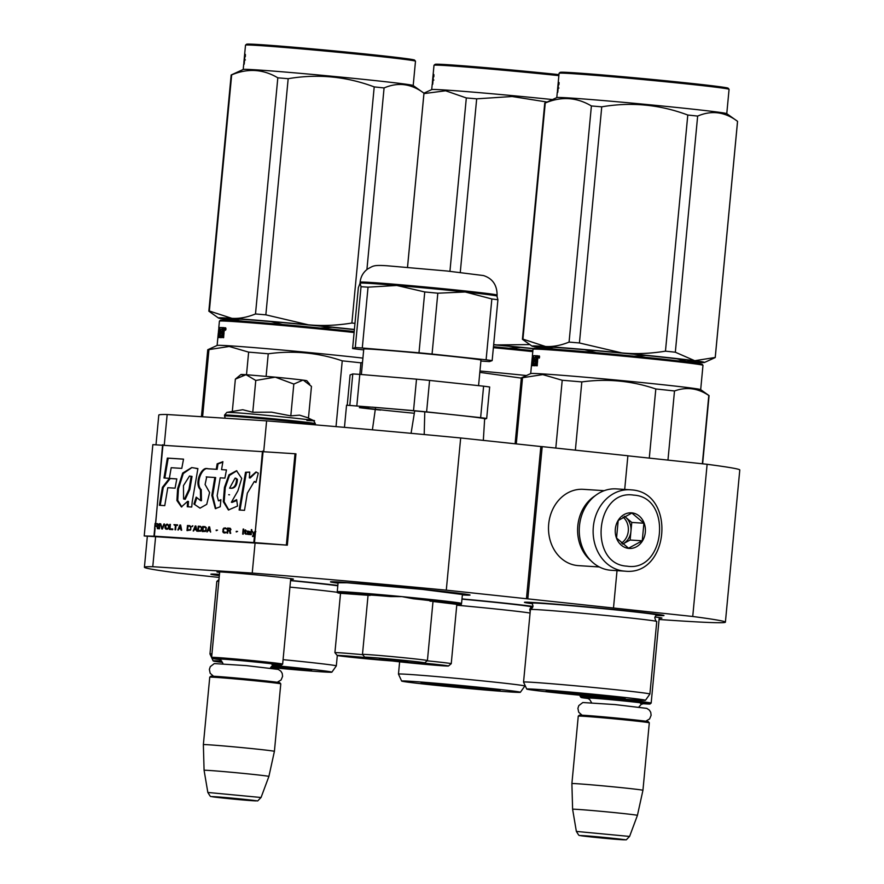 <?xml version="1.0" encoding="UTF-8"?>
<svg xmlns="http://www.w3.org/2000/svg" width="884" height="884" viewBox="0 0 884 884"><rect width="100%" height="100%" fill="white"/><g stroke="black" fill="none" stroke-linecap="round" stroke-linejoin="round"><path stroke-width="1.33" d="M527.814 598.811L542.201 446.619L540.842 446.531L526.455 598.722L692.736 616.479A291.786 5.602 5.4 0 1 725.399 622.17A291.786 5.602 5.4 0 1 659.077 619.474M531.229 609.12A291.786 5.602 5.4 0 1 529.847 608.999M526.455 598.722L446.287 590.158L460.674 437.967L540.842 446.531M219.177 577.44L177.087 572.942A291.786 5.602 5.4 0 1 144.412 567.252A291.786 5.602 5.4 0 1 152.766 566.71L252.227 573.075A291.786 5.602 5.4 0 1 446.287 590.158M219.652 572.434A38.377 0.74 5.4 0 1 216.989 571.893A38.377 0.74 5.4 0 1 237.144 573.163A38.377 0.74 5.4 0 1 275.664 576.832A38.377 0.74 5.4 0 1 293.4 579.119A38.377 0.74 5.4 0 1 290.681 579.142M654.934 616.988A38.377 0.74 5.4 0 1 661.917 618.06A38.377 0.74 5.4 0 1 659.21 618.093M530.687 607.374A70.079 1.348 -174.6 0 0 532.654 607.485M532.997 606.413A70.079 1.348 -174.6 0 0 461.989 598.91M655.762 615.386A70.079 1.348 -174.6 0 0 663.961 615.496A70.079 1.348 -174.6 0 0 613.087 609.408A70.079 1.348 -174.6 0 0 535.295 602.634A70.079 1.348 -174.6 0 0 524.455 602.302A70.079 1.348 -174.6 0 0 532.522 603.728M462.365 594.932A70.079 1.348 -174.6 0 0 470.023 595.02A70.079 1.348 -174.6 0 0 419.149 588.932A70.079 1.348 -174.6 0 0 341.357 582.158A70.079 1.348 -174.6 0 0 330.517 581.827A70.079 1.348 -174.6 0 0 338.053 583.186M219.464 574.368A70.079 1.348 -174.6 0 0 210.867 574.18A70.079 1.348 -174.6 0 0 218.945 575.594M337.843 585.429A70.079 1.348 -174.6 0 0 290.571 580.401M692.736 616.479L707.123 464.288A291.786 5.602 5.4 0 1 739.786 469.979L725.399 622.17M707.123 464.288L627.872 455.824M613.496 607.96L617.021 570.655M624.701 489.427L627.883 455.768L542.201 446.619M263.741 451.282L266.614 420.872A291.786 5.602 5.4 0 1 460.674 437.967M252.227 573.075L255.111 542.632L287.322 545.174L286.361 545.063L295.002 453.746L152.844 444.641L144.214 535.969L286.361 545.063M164.28 444.895L167.153 414.519L266.614 420.872M152.766 566.71L155.65 536.268L255.111 542.632M156.004 444.696L158.8 415.049A291.786 5.602 5.4 0 1 167.153 414.519M631.441 489.891A40.774 34.454 93.7 0 0 630.215 489.78L616.347 488.896A40.774 34.454 93.7 0 0 579.407 526.654A40.774 34.454 93.7 0 0 609.905 570.169A40.774 34.454 93.7 0 0 611.131 570.279L624.999 571.163C669.564 576.158 676.227 492.487 631.507 489.891L630.215 489.78A40.774 34.454 93.7 0 0 593.274 527.538A40.774 34.454 93.7 0 0 623.773 571.053A40.774 34.454 93.7 0 0 624.999 571.163M633.684 495.128C595.208 488.808 588.07 564.224 626.966 566.158C665.453 572.489 672.58 497.062 633.684 495.128M632.005 512.886A17.835 15.072 93.7 0 0 615.33 529.041A17.835 15.072 93.7 0 0 628.646 548.4A17.835 15.072 93.7 0 0 645.32 532.245A17.835 15.072 93.7 0 0 632.005 512.886M631.894 513.063L618.203 520.477L616.546 538.058L628.568 548.213L642.248 540.798L643.917 523.229L631.894 513.063M643.917 523.229L631.773 522.444L624.513 516.311M642.248 540.798L630.115 540.025L631.773 522.444M622.59 544.102L630.115 540.025M622.568 544.08A15.293 12.917 93.7 0 0 623.275 543.726A15.293 12.917 93.7 0 0 630.944 531.24A15.293 12.917 93.7 0 0 625.761 517.372A15.293 12.917 93.7 0 0 624.402 516.366M621.375 543.119A15.293 12.917 93.7 0 0 623.021 517.118M599.33 566.964L578.401 565.627A38.222 32.31 -86.3 0 1 577.241 565.528A38.222 32.31 -86.3 0 1 548.644 524.731A38.222 32.31 -86.3 0 1 583.274 489.327L604.214 490.675M590.954 560.743A38.222 32.31 -86.3 0 1 595.109 495.78M580.247 695.255L580.136 696.338A35.68 0.685 -174.6 0 1 585.672 696.493A35.68 0.685 5.4 0 1 625.596 699.973A35.68 0.685 5.4 0 1 651.176 703.056A35.68 0.685 5.4 0 1 651.165 703.067L659.254 617.551M580.136 696.338A35.68 0.685 -174.6 0 0 580.147 696.349L581.064 697.465A34.653 0.663 -174.6 0 0 588.247 698.537M581.064 697.465A34.653 0.663 -174.6 0 1 586.435 697.598A34.653 0.663 5.4 0 1 625.541 701.012A34.653 0.663 5.4 0 1 650.06 703.984A34.653 0.663 5.4 0 1 644.69 703.819A34.653 0.663 -174.6 0 1 642.801 703.697M578.28 716.106L579.385 715.189A34.653 0.663 -174.6 0 1 584.755 715.355A34.653 0.663 5.4 0 1 623.22 718.703A34.653 0.663 5.4 0 1 648.381 721.709L649.298 722.825A35.68 0.685 5.4 0 1 649.309 722.836L642.933 790.307A35.68 0.685 5.4 0 1 642.933 790.318A35.68 0.685 5.4 0 0 617.352 787.235A35.68 0.685 5.4 0 0 577.418 783.754A35.68 0.685 -174.6 0 0 571.893 783.6L578.269 716.117A35.68 0.685 -174.6 0 1 578.28 716.106A35.68 0.685 -174.6 0 1 583.794 716.283A35.68 0.685 5.4 0 1 623.397 719.731A35.68 0.685 5.4 0 1 649.298 722.825M576.357 831.413C580.423 837.8 577.517 834.275 584.678 836.231L621.098 839.656C628.557 838.993 623.916 841.977 629.585 836.441L576.357 831.413L572.611 809.258A32.553 0.63 -174.6 0 1 577.65 809.401A32.553 0.63 5.4 0 1 614.115 812.573A32.553 0.63 5.4 0 1 637.419 815.38A32.553 0.63 5.4 0 1 637.419 815.391L642.933 790.318M219.696 571.893L211.619 657.387A35.68 0.685 -174.6 0 1 217.144 657.541A35.68 0.685 5.4 0 1 257.078 661.033A35.68 0.685 5.4 0 1 282.659 664.105A35.68 0.685 5.4 0 1 282.648 664.116L290.737 578.611M211.619 657.387A35.68 0.685 -174.6 0 0 211.619 657.409L212.547 658.514A34.653 0.663 -174.6 0 0 219.718 659.586M212.547 658.514A34.653 0.663 -174.6 0 1 217.906 658.657A34.653 0.663 5.4 0 1 257.012 662.072A34.653 0.663 5.4 0 1 281.532 665.033A34.653 0.663 5.4 0 1 276.173 664.879A34.653 0.663 -174.6 0 1 274.283 664.746M209.751 677.166L210.867 676.249A34.653 0.663 -174.6 0 1 216.226 676.404A34.653 0.663 5.4 0 1 254.702 679.763A34.653 0.663 5.4 0 1 279.863 682.768L280.78 683.873A35.68 0.685 5.4 0 1 280.78 683.896L274.405 751.367A35.68 0.685 5.4 0 0 248.835 748.284A35.68 0.685 5.4 0 0 208.9 744.803A35.68 0.685 -174.6 0 0 203.364 744.648L209.751 677.177A35.68 0.685 -174.6 0 1 209.751 677.166A35.68 0.685 -174.6 0 1 215.276 677.332A35.68 0.685 5.4 0 1 254.879 680.779A35.68 0.685 5.4 0 1 280.78 683.873M207.839 792.462C211.895 798.86 208.989 795.335 216.16 797.291L252.581 800.716C260.04 800.053 255.399 803.026 261.056 797.501L207.839 792.462L204.082 770.318A32.553 0.63 -174.6 0 1 209.132 770.45A32.553 0.63 5.4 0 1 245.597 773.633A32.553 0.63 5.4 0 1 268.891 776.439L274.405 751.367M306.881 420.419C339.147 422.585 261.321 414.276 233.575 412.596L226.879 412.364L224.536 415.071L225.133 418.22M307.256 417.568L299.543 415.148L290.814 415.878L271.576 412.165L252.769 412.253L242.735 409.734L226.879 412.364M252.769 412.253L255.774 380.452L275.289 377.159A33.128 0.641 5.4 0 1 302.936 380.109L293.819 384.065L275.289 377.159L246.05 374.694C239.719 374.297 239.266 374.473 244.669 375.203M302.936 380.109L303.311 380.153A33.128 0.641 -174.6 0 1 306.87 380.772L309.665 384.142M255.774 380.452L246.05 374.694L235.365 379.137L236.724 378.009M232.359 410.938L235.365 379.137M308.461 418.132L311.466 386.385L303.311 380.153M290.814 415.878L293.819 384.065M428.033 683.144L481.957 688.006C500.753 690.061 504.764 690.791 494.001 690.183C469.039 688.669 398.982 681.188 428.033 683.144L421.955 682.956M493.471 346.694L532.875 350.617M493.382 347.688A85.372 1.635 5.4 0 1 532.776 351.611M479.957 371.004A85.372 1.635 5.4 0 1 526.433 375.534M479.824 372.363L521.317 378.109M520.378 692.283A59.626 1.149 5.4 0 1 511.14 692.017A59.626 1.149 -174.6 0 1 444.718 686.227A59.626 1.149 -174.6 0 1 401.656 681.067A59.626 1.149 -174.6 0 1 410.894 681.31A59.626 1.149 5.4 0 1 477.946 687.155A59.626 1.149 5.4 0 1 520.378 692.283L524.809 686.05A63.46 1.216 5.4 0 1 524.809 686.05A63.46 1.216 5.4 0 0 479.327 680.558A63.46 1.216 5.4 0 0 408.309 674.37A63.46 1.216 -174.6 0 0 398.474 674.094A63.46 1.216 -174.6 0 0 398.474 674.105L399.623 661.829M500.079 690.338L494.001 690.183M456.763 605.209A63.46 1.216 5.4 0 1 530.08 613.065M533.77 348.605A86.643 1.669 -174.6 0 0 496.819 344.926L529.847 344.583M558.964 74.632A84.356 1.624 -174.6 0 0 435.138 64.333L434.022 65.25A85.372 1.635 -174.6 0 0 434 65.272L433.138 74.411A85.372 1.635 -174.6 0 0 433.149 74.433A85.372 1.635 -174.6 0 1 433.149 74.389L432.972 76.267A85.372 1.635 -174.6 0 0 432.961 76.289L432.784 78.168A85.372 1.635 -174.6 0 0 432.784 78.168L432.608 80.035A85.372 1.635 -174.6 0 0 432.608 80.046L432.375 82.521A85.372 1.635 -174.6 0 0 432.42 82.588L432.486 82.599M508.919 348.186L520.654 347.434M493.67 344.594L496.819 344.926A86.643 1.669 -174.6 0 0 493.67 344.627M493.659 344.782A78.234 1.503 5.4 0 1 533.571 348.771M449.934 271.311L466.321 97.947L445.624 90.776L423.944 93.605M460.266 272.405L476.675 98.831A96.842 1.856 -174.6 0 0 466.321 97.947M476.675 98.831L512.134 96.511L547.086 102.047M552.522 99.56A85.372 1.635 -174.6 0 0 431.757 89.582L423.922 93.163M558.865 75.626A85.372 1.635 -174.6 0 0 434.022 65.25M433.591 74.4L433.193 74.355A85.372 1.635 -174.6 0 1 433.558 74.289L432.707 84.278A85.372 1.635 -174.6 0 0 432.508 84.3L432.729 79.969L432.276 84.345A85.372 1.635 -174.6 0 0 432.199 84.4L431.701 89.604M433.193 74.355L432.508 82.3M433.248 76.179A85.372 1.635 -174.6 0 0 433.083 76.212L432.906 78.09A85.372 1.635 -174.6 0 1 433.105 78.057L433.469 76.201M433.69 75.538L433.746 76.797L433.79 75.549M433.823 76.411L433.878 74.632L433.878 76.411M431.315 683.365A36.564 0.707 -174.6 0 0 490.819 688.99M553.108 691.144L607.032 696.006C625.839 698.062 629.85 698.791 619.087 698.183C594.114 696.68 524.057 689.2 553.108 691.144L547.041 690.956M702.968 365.302A85.372 1.635 5.4 0 0 663.541 360.208A85.372 1.635 5.4 0 0 546.235 349.633A85.372 1.635 5.4 0 0 533.019 349.235A85.372 1.635 5.4 0 1 533.019 349.235L534.124 348.318L547.185 348.705C570.257 350.141 625.817 355.158 663.088 359.158L691.321 362.407L702.051 364.186L702.968 365.302A85.372 1.635 5.4 0 1 702.979 365.335L700.681 389.656M667.961 460.1L674.503 390.971C686.481 386.662 697.918 388.164 708.802 395.479A94.29 1.812 5.4 0 1 709.034 395.579A94.29 1.812 5.4 0 1 709.079 395.645L702.636 463.802M649.287 458.111L655.817 388.971A94.29 1.812 5.4 0 1 674.503 390.971M516.278 443.901L522.532 377.722A94.29 1.812 -174.6 0 0 521.394 377.844L530.754 373.567A85.372 1.635 -174.6 0 1 543.925 373.987A85.372 1.635 5.4 0 1 638.115 382.175A85.372 1.635 5.4 0 1 700.636 389.623L709.034 395.579M533.87 365.7L533.859 365.092M535.03 359.534L534.179 359.445A85.372 1.635 5.4 0 1 535.03 359.468L534.853 361.346A85.372 1.635 5.4 0 0 534.002 361.324L533.837 363.81A85.372 1.635 5.4 0 1 535.229 363.843L536.091 355.733A85.372 1.635 5.4 0 1 537.87 355.799L537.218 365.81A85.372 1.635 5.4 0 0 536.522 365.777L536.654 361.401L537.616 361.501L536.665 361.401L537.549 362.263M534.312 365.788L533.229 364.904L533.317 365.689A85.372 1.635 5.4 0 1 535.372 365.733L536.024 361.379L536.654 361.401M534.223 365.004L534.334 363.865M534.577 361.335L534.743 359.512M533.229 364.904L534.378 357.611M532.82 359.534L532.566 357.622A85.372 1.635 5.4 0 1 533.251 357.578L532.477 365.7L533.925 357.567M533.803 365.689L533.87 364.97M532.389 359.501A85.372 1.635 5.4 0 1 532.787 359.468L532.19 365.711A85.372 1.635 5.4 0 0 531.505 365.799L531.947 361.446M531.505 365.799L531.549 365.015L532.356 365.092M530.698 373.589L531.848 361.49A85.372 1.635 5.4 0 1 531.892 361.446M531.859 361.457L532.035 359.611M532.455 355.943A85.372 1.635 5.4 0 1 532.378 355.854A85.372 1.635 5.4 0 1 532.455 355.799L531.737 363.899L532.466 363.965M531.737 363.899A85.372 1.635 5.4 0 1 532.19 363.843L532.709 361.379M534.179 359.445L534.422 357.578A85.372 1.635 5.4 0 1 535.461 357.6L535.638 355.722A85.372 1.635 5.4 0 0 532.621 355.755L532.091 361.39A85.372 1.635 5.4 0 1 532.422 361.357L533.428 361.457M533.417 357.6L533.638 355.854A84.356 1.624 5.4 0 1 535.638 355.799M533.837 363.81L534.82 363.91A84.356 1.624 5.4 0 1 535.792 363.932M535.229 363.843L535.792 363.899M536.091 355.733L537.063 355.832A84.356 1.624 5.4 0 1 537.969 355.854M536.533 361.401L536.71 359.556M536.886 357.644L537.063 355.832M532.234 357.688L532.024 359.611A85.372 1.635 5.4 0 1 532.069 359.567L532.301 357.7M537.185 357.655L537.107 359.534A85.372 1.635 5.4 0 0 536.212 359.501L536.389 357.622A85.372 1.635 5.4 0 1 537.185 357.655L537.98 357.733A84.356 1.624 5.4 0 0 537.35 357.722L537.24 357.711M536.212 359.501L537.174 359.6A84.356 1.624 5.4 0 1 537.792 359.622L537.107 359.534M537.262 357.965L537.947 358.031M538.544 357.103L539.196 355.854L539.605 357.158L538.842 357.136M521.394 377.844A94.29 1.812 -174.6 0 0 521.328 377.899L515.107 443.779M522.532 377.722L542.787 374.606L562.213 380.264A94.29 1.812 5.4 0 1 581.827 381.921C607.043 378.451 631.706 380.805 655.817 388.971M702.349 463.78L708.802 395.479M575.374 450.155L581.827 381.921M555.804 448.066L562.213 380.264M649.895 694.039L656.757 621.496A63.46 1.216 5.4 0 0 656.713 621.441A63.46 1.216 5.4 0 0 610.059 615.894A63.46 1.216 5.4 0 0 540.246 609.827A63.46 1.216 -174.6 0 0 530.466 609.507A63.46 1.216 -174.6 0 0 530.411 609.551L523.549 682.094A63.46 1.216 -174.6 0 0 523.549 682.116A63.46 1.216 -174.6 0 1 533.384 682.371A63.46 1.216 5.4 0 1 604.402 688.57A63.46 1.216 5.4 0 1 649.895 694.039A63.46 1.216 5.4 0 1 649.895 694.051L645.464 700.294A59.626 1.149 5.4 0 1 636.226 700.018A59.626 1.149 -174.6 0 1 569.804 694.227A59.626 1.149 -174.6 0 1 526.742 689.067L523.549 682.116M645.464 700.294A59.626 1.149 5.4 0 0 603.032 695.167A59.626 1.149 5.4 0 0 535.98 689.31A59.626 1.149 -174.6 0 0 526.742 689.067M625.165 698.338L619.087 698.183M539.351 358.064L538.765 357.998L539.538 356.274M538.765 357.998L539.328 356.241M665.464 351.169A96.842 1.856 -174.6 0 1 670.492 351.699A96.842 1.856 -174.6 0 1 675.332 352.219L694.725 360.705A86.643 1.669 5.4 0 1 704.482 362.462L715.178 357.567A96.842 1.856 5.4 0 0 715.244 357.512A96.842 1.856 5.4 0 0 715.222 357.467L694.725 360.705A86.643 1.669 -174.6 0 0 664.503 357.213A86.643 1.669 -174.6 0 0 621.894 352.926C635.684 354.219 650.215 353.633 665.464 351.169L687.785 115.03C659.84 104.555 631.165 101.826 601.75 106.831A96.842 1.856 -174.6 0 0 591.396 105.958L569.075 342.097A96.842 1.856 -174.6 0 1 579.429 342.97L601.75 106.831M559.108 73.25A85.372 1.635 -174.6 0 1 603.916 76.068A85.372 1.635 -174.6 0 1 689.619 84.223A85.372 1.635 5.4 0 1 729.057 89.317L728.14 88.201A84.356 1.624 5.4 0 0 689.177 83.173A84.356 1.624 -174.6 0 0 604.501 75.118A84.356 1.624 -174.6 0 0 560.213 72.333L559.108 73.25A85.372 1.635 -174.6 0 0 559.086 73.284L558.224 82.411A85.372 1.635 -174.6 0 0 558.235 82.433A85.372 1.635 -174.6 0 1 558.235 82.389L558.058 84.267A85.372 1.635 -174.6 0 0 558.047 84.289L557.87 86.168A85.372 1.635 -174.6 0 1 557.87 86.157L557.693 88.035A85.372 1.635 -174.6 0 0 557.693 88.046L557.461 90.533A85.372 1.635 -174.6 0 0 557.506 90.588L557.561 90.599M686.094 361.401L677.122 358.827M704.482 362.462A86.643 1.669 5.4 0 1 691.111 362.031A86.643 1.669 5.4 0 1 684.89 361.611M634.005 356.186L645.74 355.434M715.222 357.467L737.543 121.329A96.842 1.856 5.4 0 1 737.565 121.373L715.244 357.512M675.332 352.219L697.653 116.08C711.686 110.091 724.979 111.848 737.543 121.329L726.725 113.638A85.372 1.635 5.4 0 0 687.321 108.577A85.372 1.635 -174.6 0 0 602.148 100.467A85.372 1.635 -174.6 0 0 556.832 97.583L544.809 103.085A96.842 1.856 -174.6 0 0 544.743 103.141L522.422 339.279A96.842 1.856 -174.6 0 0 522.444 339.323L523.803 340.296M596.081 352.628L584.655 349.71M546.666 348.075L553.517 347.29M579.429 342.97L621.894 352.926A86.643 1.669 -174.6 0 0 545.45 346.473A86.643 1.669 -174.6 0 0 532.058 346.152A86.643 1.669 -174.6 0 0 541.826 347.799A86.643 1.669 -174.6 0 0 551.472 348.992M522.422 339.279A96.842 1.856 -174.6 0 1 522.93 339.136L545.45 346.473C552.843 346.937 560.721 345.467 569.075 342.097M556.997 349.39A78.234 1.503 5.4 0 1 560.522 347.788A78.234 1.503 5.4 0 1 660.016 356.926A78.234 1.503 5.4 0 1 679.376 360.959M522.93 339.136L545.251 102.997C561.362 96.245 576.744 97.24 591.396 105.958M687.785 115.03A96.842 1.856 -174.6 0 1 692.813 115.561A96.842 1.856 5.4 0 1 697.653 116.08M729.057 89.317A85.372 1.635 5.4 0 1 729.068 89.35L726.77 113.671M558.677 82.4L558.279 82.367A85.372 1.635 -174.6 0 1 558.644 82.289L557.782 92.279A85.372 1.635 -174.6 0 0 557.594 92.301L557.815 87.969L557.362 92.345A85.372 1.635 -174.6 0 0 557.274 92.411L556.787 97.605M558.279 82.367L557.594 90.301M558.334 84.179A85.372 1.635 -174.6 0 0 558.169 84.212L557.992 86.091A85.372 1.635 -174.6 0 1 558.18 86.057L558.544 84.201M558.765 83.538L558.821 84.798L558.876 83.549M558.953 84.411L559.097 82.632L558.898 84.411M556.401 691.365A36.564 0.707 -174.6 0 0 615.894 696.99M272.228 665.751L293.455 667.873C312.251 669.928 316.273 670.658 305.51 670.061L270.88 667.133M218.878 327.809A85.372 1.635 5.4 0 1 218.79 327.721L219.42 321.135A85.372 1.635 5.4 0 1 219.442 321.102L220.547 320.185L233.608 320.583C256.68 322.008 312.24 327.025 349.512 331.025L354.197 331.533M219.442 321.102A85.372 1.635 5.4 0 1 232.658 321.5A85.372 1.635 5.4 0 1 349.953 332.075A85.372 1.635 5.4 0 1 354.108 332.528M359.821 374.396L360.915 362.838L362.517 362.307M336.019 426.629L342.241 360.838A94.29 1.812 5.4 0 1 360.915 362.838M202.602 416.784L208.956 349.6A94.29 1.812 -174.6 0 0 207.806 349.71L217.166 345.434A85.372 1.635 -174.6 0 1 230.348 345.854A85.372 1.635 5.4 0 1 362.915 358.108M220.293 337.566L220.282 336.959M221.453 331.401L220.591 331.323A85.372 1.635 5.4 0 1 221.453 331.334L221.276 333.213A85.372 1.635 5.4 0 0 220.414 333.191L220.249 335.688A85.372 1.635 5.4 0 1 221.652 335.71L222.503 327.599A85.372 1.635 5.4 0 1 224.282 327.666L223.641 337.677A85.372 1.635 5.4 0 0 222.945 337.644L223.077 333.268L224.039 333.367L223.088 333.268L223.972 334.141M220.735 337.655L219.652 336.771L219.74 337.555A85.372 1.635 5.4 0 1 221.785 337.6L222.448 333.246L223.077 333.268M220.646 336.87L220.757 335.732M220.989 333.202L221.166 331.378M219.652 336.771L220.801 329.489M219.243 331.412L218.989 329.489A85.372 1.635 5.4 0 1 219.674 329.445L218.9 337.566L220.348 329.445M220.227 337.566L220.293 336.837M218.812 331.367A85.372 1.635 5.4 0 1 219.199 331.334L218.613 337.577A85.372 1.635 5.4 0 0 217.928 337.666L218.37 333.312M217.928 337.666L217.972 336.892L218.779 336.97M217.121 345.456L218.26 333.356A85.372 1.635 5.4 0 1 218.304 333.312L218.724 329.566M218.79 327.721A85.372 1.635 5.4 0 1 218.867 327.666L218.16 335.765L218.889 335.843M218.16 335.765A85.372 1.635 5.4 0 1 218.613 335.71L219.133 333.246M220.591 331.323L220.845 329.445A85.372 1.635 5.4 0 1 221.884 329.467L222.061 327.588A85.372 1.635 5.4 0 0 219.044 327.621L218.514 333.257A85.372 1.635 5.4 0 1 218.845 333.224L219.851 333.323M219.84 329.467L220.05 327.721A84.356 1.624 5.4 0 1 222.05 327.666M220.249 335.688L221.243 335.776A84.356 1.624 5.4 0 1 222.204 335.798M221.652 335.71L222.215 335.765M222.503 327.599L223.475 327.699A84.356 1.624 5.4 0 1 224.392 327.732M222.956 333.268L223.122 331.423M223.309 329.511L223.475 327.699M218.547 331.489L218.436 331.478A85.372 1.635 5.4 0 1 218.481 331.434L218.657 329.566M223.597 329.522L223.53 331.401A85.372 1.635 5.4 0 0 222.624 331.367L222.801 329.489A85.372 1.635 5.4 0 1 223.597 329.522L224.403 329.599A84.356 1.624 5.4 0 0 223.774 329.588L223.652 329.577M222.624 331.367L223.597 331.467A84.356 1.624 5.4 0 1 224.216 331.489L223.53 331.401M223.685 329.831L224.37 329.898M225.298 330.251L225.354 328.086L225.177 329.865L225.763 329.931M224.956 328.97L225.608 327.732L226.028 329.025L225.265 329.003M207.806 349.71A94.29 1.812 -174.6 0 0 207.751 349.766L201.43 416.707M208.956 349.6L229.21 346.473L248.636 352.13A94.29 1.812 5.4 0 1 268.25 353.788C293.455 350.329 318.118 352.672 342.241 360.838M266.117 376.308L268.25 353.788M246.503 374.717L248.636 352.13M218.812 581.307A63.46 1.216 -174.6 0 0 216.878 581.374A63.46 1.216 -174.6 0 0 216.823 581.418L209.972 653.961A63.46 1.216 -174.6 0 0 209.972 653.983L213.155 660.934A59.626 1.149 -174.6 0 0 222.547 662.436M211.95 653.851A63.46 1.216 -174.6 0 0 209.972 653.961M221.718 661.133A59.626 1.149 -174.6 0 0 213.155 660.934M270.637 667.508A59.626 1.149 -174.6 0 0 322.638 671.884A59.626 1.149 5.4 0 0 331.876 672.16L336.307 665.917A63.46 1.216 5.4 0 1 336.307 665.917A63.46 1.216 5.4 0 0 283.079 659.663M311.588 670.216L305.51 670.061M272.736 665.409A59.626 1.149 5.4 0 1 331.876 672.16M289.93 587.12A63.46 1.216 5.4 0 1 337.368 592.302M354.396 329.456A86.643 1.669 -174.6 0 0 350.926 329.08A86.643 1.669 -174.6 0 0 308.317 324.793C322.108 326.097 336.627 325.511 351.887 323.036L374.208 86.897C346.263 76.433 317.588 73.692 288.173 78.698A96.842 1.856 -174.6 0 0 277.819 77.825L255.498 313.964A96.842 1.856 -174.6 0 1 265.852 314.837L288.173 78.698M354.97 323.356A96.842 1.856 -174.6 0 0 351.887 323.036M415.48 61.184L414.563 60.079A84.356 1.624 5.4 0 0 375.601 55.051A84.356 1.624 -174.6 0 0 290.913 46.985A84.356 1.624 -174.6 0 0 246.636 44.2L245.52 45.117A85.372 1.635 -174.6 0 0 245.509 45.15A85.372 1.635 -174.6 0 1 290.339 47.935A85.372 1.635 -174.6 0 1 376.043 56.101A85.372 1.635 5.4 0 1 415.48 61.184A85.372 1.635 5.4 0 1 415.491 61.217L413.193 85.538M320.428 328.052L332.152 327.301M407.502 267.333L423.966 93.196A96.842 1.856 5.4 0 1 423.977 93.24L407.524 267.333M366.915 269.543L384.076 87.947C398.098 81.958 411.403 83.715 423.966 93.196L413.148 85.505A85.372 1.635 5.4 0 0 373.744 80.444A85.372 1.635 -174.6 0 0 288.571 72.333A85.372 1.635 -174.6 0 0 243.255 69.449L231.221 74.952A96.842 1.856 -174.6 0 0 231.166 75.007L208.845 311.146A96.842 1.856 -174.6 0 0 208.856 311.19A96.842 1.856 -174.6 0 1 209.353 311.013L231.674 74.875C247.785 68.123 263.167 69.107 277.819 77.825M282.504 324.505L271.068 321.588M233.078 319.942L239.94 319.168M265.852 314.837L308.317 324.793A86.643 1.669 -174.6 0 0 231.873 318.339A86.643 1.669 -174.6 0 0 218.481 318.03A86.643 1.669 -174.6 0 0 228.249 319.677A86.643 1.669 -174.6 0 0 237.895 320.87M209.353 311.013L231.873 318.339C239.266 318.804 247.144 317.345 255.498 313.964M243.42 321.257A78.234 1.503 5.4 0 1 246.945 319.654A78.234 1.503 5.4 0 1 346.44 328.793A78.234 1.503 5.4 0 1 354.373 329.655M210.226 312.163L208.856 311.19M374.208 86.897A96.842 1.856 -174.6 0 1 379.236 87.428A96.842 1.856 5.4 0 1 384.076 87.947M245.1 54.267L244.691 54.233A85.372 1.635 -174.6 0 1 245.067 54.156L244.205 64.145A85.372 1.635 -174.6 0 0 244.017 64.167L244.227 59.836L243.785 64.212A85.372 1.635 -174.6 0 0 243.697 64.278L243.21 69.471M244.293 58.046A85.372 1.635 -174.6 0 1 244.293 58.035L244.47 56.156A85.372 1.635 -174.6 0 0 244.47 56.156L244.658 54.255A85.372 1.635 -174.6 0 0 244.647 54.278A85.372 1.635 -174.6 0 0 244.647 54.3M243.995 62.355L243.918 62.355A85.372 1.635 -174.6 0 0 243.873 62.399L244.117 59.913A85.372 1.635 -174.6 0 0 244.117 59.913L244.293 58.035M244.691 54.233L244.028 62.046M244.967 56.123L244.769 56.101A85.372 1.635 -174.6 0 0 244.592 56.09L244.415 57.957A85.372 1.635 -174.6 0 1 244.603 57.924L244.967 56.068M245.188 55.405L245.244 56.664L245.288 55.416M245.321 56.289L245.376 54.499L245.376 56.278M271.631 666.26A36.564 0.707 -174.6 0 0 302.317 668.856M380.606 410.088A68.046 1.304 5.4 0 1 359.368 407.668M448.453 666.006A30.067 0.575 -174.6 0 0 420.209 662.746A30.067 0.575 -174.6 0 0 424.629 662.878A30.067 0.575 -174.6 0 0 403.358 660.293A30.067 0.575 -174.6 0 0 369.424 657.331A30.067 0.575 -174.6 0 0 364.772 657.21A30.067 0.575 -174.6 0 0 367.976 657.773A30.067 0.575 -174.6 0 0 337.213 655.453A30.067 0.575 -174.6 0 0 358.838 658.039A30.067 0.575 -174.6 0 0 392.187 660.956A30.067 0.575 -174.6 0 0 443.79 665.862A30.067 0.575 -174.6 0 0 448.453 666.006L451.227 663.707A32.62 0.63 -174.6 0 0 451.238 663.696A32.62 0.63 -174.6 0 0 427.127 660.812M451.238 663.696L456.84 604.347L433.005 601.485M424.629 662.878L427.414 660.58A32.62 0.63 -174.6 0 0 427.414 660.569A32.62 0.63 -174.6 0 0 404.032 657.751A32.62 0.63 -174.6 0 0 367.523 654.569A32.62 0.63 -174.6 0 0 362.473 654.425A32.62 0.63 -174.6 0 0 362.473 654.436L368.076 595.065M368.053 595.286L340.528 593.308L334.914 652.668A32.62 0.63 -174.6 0 0 334.925 652.679A32.62 0.63 -174.6 0 1 362.661 654.668M456.177 604.402C466.664 604.612 452.376 602.733 413.325 598.766L401.999 596.623A62.432 1.193 -174.6 0 0 347.522 592.015A62.432 1.193 -174.6 0 0 346.926 591.982A62.432 1.193 -174.6 0 0 337.246 591.705L338.108 582.578A62.432 1.193 -174.6 0 1 347.788 582.843A62.432 1.193 5.4 0 1 417.668 588.943A62.432 1.193 5.4 0 1 462.42 594.324L461.558 603.463A62.432 1.193 -174.6 0 0 401.999 596.623L390.33 596.578C371.855 594.987 365.092 594.623 370.02 595.473M430.044 601.186C436.608 601.44 431.038 600.634 413.325 598.766M432.011 664.602L403.944 661.796L432.011 664.602M407.59 661.398L379.512 658.58L407.59 661.398M379.324 659.586L351.257 656.779L379.324 659.586M462.409 594.512L422.519 589.418L347.147 582.777L338.097 582.766L336.495 581.871M372.407 429.823L375.567 407.469A68.046 1.304 5.4 0 1 414.707 410.894L411.071 433.326M344.462 427.359L346.55 405.203L375.567 407.469M424.198 434.541L424.773 411.845A68.046 1.304 5.4 0 1 484.653 418.817L483.327 440.387M424.773 411.845L414.707 410.894M497.162 296.195L496.985 296.063A68.808 1.326 -174.6 0 0 465.227 291.985A68.808 1.326 -174.6 0 0 396.783 285.466A68.808 1.326 -174.6 0 0 370.683 283.466A68.808 1.326 5.4 0 0 360.075 283.112L358.34 287.709L352.594 348.55A75.947 1.459 5.4 0 0 358.65 349.346L363.689 349.876M496.952 296.162L497.913 299.764A75.947 1.459 -174.6 0 0 491.847 298.969L465.227 291.985L437.823 293.201A75.947 1.459 -174.6 0 0 424.751 291.952L396.783 285.466L368.042 287.167A75.947 1.459 -174.6 0 0 364.296 286.924A75.947 1.459 -174.6 0 0 361.026 286.725L355.28 347.556L352.594 348.55M368.042 287.167L362.285 348.009A75.947 1.459 -174.6 0 0 358.539 347.755A75.947 1.459 -174.6 0 0 355.28 347.556M349.821 405.281L352.782 373.943A75.947 1.459 5.4 0 1 356.053 374.142A75.947 1.459 5.4 0 1 359.799 374.385L356.827 405.789M352.782 373.943L350.097 374.927L347.235 405.159M372.186 407.137L413.535 410.629L416.508 379.17L359.799 374.385M416.508 379.17A75.947 1.459 -174.6 0 1 429.58 380.418L426.607 411.878A75.947 1.459 -174.6 0 0 413.535 410.629M426.607 411.878L480.631 417.646L483.603 386.186L429.58 380.418M483.603 386.186A75.947 1.459 -174.6 0 1 489.67 386.982L486.686 418.441A75.947 1.459 -174.6 0 0 480.631 417.646M484.62 419.204L486.686 418.441M368.926 407.281A57.084 1.094 -174.6 0 0 414.309 413.259M361.357 374.518L363.766 349.036A58.863 1.127 5.4 0 1 372.893 349.291A58.863 1.127 -174.6 0 1 438.773 355.036A58.863 1.127 -174.6 0 1 480.984 360.119L478.564 385.656M497.913 299.764L492.156 360.606L489.471 361.589A75.947 1.459 -174.6 0 1 482.465 361.147L480.896 361.015M492.156 360.606A75.947 1.459 -174.6 0 0 486.101 359.81L491.847 298.969M437.823 293.201L432.066 354.042L486.101 359.81M360.042 283.134A68.808 1.326 5.4 0 1 360.053 283.123A68.808 1.326 5.4 0 1 360.075 283.112L361.026 286.725M432.066 354.042A75.947 1.459 -174.6 0 0 418.994 352.793L362.285 348.009M424.751 291.952L418.994 352.793M156.91 526.356L157.451 528.676L158.114 528.72L157.496 526.179L158.347 525.262L158.081 524.046L155.076 523.427L154.59 528.499L155.286 526.256L157.33 526.411L157.871 528.698M157.341 523.582L155.518 523.991L158.015 524.278L157.584 525.77L155.352 525.604L155.507 523.991M157.308 524.101L158.015 524.278M157.584 524.234L158.181 524.51M157.153 525.726L155.352 525.604L155.308 526.256M247.343 493.15L254.294 481.471L255.94 482.487L258.272 473.139L255.962 471.979L249.343 477.901L249.719 472.089L245.52 472.255L239.122 510.002L244.503 510.344L247.343 493.15M237.542 506.024L236.658 499.67L231.365 502.267L237.884 490.874L241.719 478.421L236.536 470.73L228.956 474.83L224.448 487.416L223.309 501.67L228.415 509.991L237.542 506.024M206.701 476.973L214.801 477.493L211.84 495.449L215.353 508.632L220.227 506.742L220.901 499.692L218.436 500.808L217.144 495.758L220.204 477.824L224.901 478.133L226.448 469.945L221.553 469.636L222.89 461.691L217.166 463.824L216.248 469.293L207.475 468.73C201.508 466.155 193.983 483.592 200.392 489.603L200.613 500.642L196.204 497.151L193.905 504.002L200.016 508.145L206.745 504.344L209.607 492.51L205.099 484.52L206.701 476.973M192.226 501.637L197.905 468.597L191.729 467.57L182.679 473.062L177.618 488.686L176.91 500.532L181.397 506.93L187.607 501.338L187.264 506.742L191.718 507.029L192.226 501.637M176.811 478.907L169.352 478.432L162.402 487.36L159.385 505.294L164.755 505.637L167.794 487.703L175.076 488.167L176.811 478.907M167.341 458.089L163.982 477.99L169.363 478.332L171.187 467.713L181.784 468.387L183.529 459.127L167.341 458.089L168.192 458.188L164.844 478.045M159.352 523.693L158.877 528.765L159.452 528.809L159.927 523.726L159.352 523.693L159.308 528.798M160.689 523.781L161.728 528.952L162.49 528.997L164.49 524.024L162.17 528.323L160.689 523.781L162.148 528.975M167.529 524.212L165.231 525.262L164.977 527.958L165.827 529.107L167.529 529.218L168.579 528.19L168.844 525.494L167.529 524.212M170.38 524.4L169.805 524.367L169.33 529.439L172.745 529.66L172.811 529.008L169.96 528.82L170.38 524.4M181.109 530.19L181.673 530.223L180.634 525.052L179.872 525.008L177.872 529.98L178.955 528.754L180.844 528.875L181.109 530.19M190.579 530.035L190.922 526.477L187.474 525.494L186.999 530.566L190.579 530.035M191.961 526.544L192.889 525.836L191.961 526.544M195.176 525.98L193.176 530.964L194.248 529.726L196.149 529.847L196.977 531.207L195.928 526.035L195.176 525.98L193.607 530.986M200.9 531.129L201.651 527.162L198.215 526.179L197.729 531.251L200.9 531.129M205.464 531.417L206.215 527.45L202.767 526.466L202.292 531.549L205.464 531.417M216.149 530.588L217.53 530.135L216.149 530.588M243.144 529.052L242.669 534.124L243.244 534.168L243.719 529.096L243.144 529.052L243.1 534.157M249.045 534.422L250.084 534.599L250.073 531.671L247.829 531.096L247.288 531.814L249.034 531.494L249.631 532.29L247.608 532.488L247.188 533.87L249.045 534.422M177.54 525.405L173.982 524.632L175.452 525.262L175.032 529.803L175.596 529.836L176.026 525.306L177.54 525.405M210.657 532.08L209.618 526.908L208.856 526.864L206.856 531.837L207.928 530.599L209.828 530.72L210.657 532.08M244.846 533.395L246.095 534.345L245.52 531.273L246.603 530.908L245.564 530.842L245.642 529.969L244.282 531.196L245.045 531.24L244.846 533.395L246.095 534.279M226.304 532.323L223.575 531.925L223.508 529.538L224.171 528.599L226.647 528.754L225.475 527.925L223.74 528.135L222.978 532.113L225 532.997L226.304 532.323M227.663 533.163L227.873 530.897L229.486 531.008L230.039 533.317L230.702 533.361L230.083 530.82L230.967 529.472L230.315 528.345L227.564 528.057L227.089 533.129L227.663 533.163M236.194 531.87L237.575 531.417L236.194 531.87M250.835 534.654L251.796 529.604L250.835 534.654M253.056 536.533L255.852 531.505L254.868 531.439L253.807 533.649L252.404 531.273L253.443 534.378L252.481 536.489L253.056 536.533M254.294 481.471L256.084 481.902M245.52 472.255L246.371 472.343L239.984 510.057M249.708 472.211L246.371 472.343M249.343 477.901L250.205 477.99L256.338 472.034M236.768 500.477L232.216 502.366M236.835 470.774L229.475 475.426L225.276 487.581L224.149 501.725L228.834 509.991M214.801 477.493L215.663 477.581L212.69 495.548L215.829 508.654M193.905 504.002L200.071 508.156M206.757 476.929L207.342 477.006M196.756 498.123L194.756 504.09M200.392 489.603L201.243 489.692L201.464 500.731L200.613 500.642M207.475 468.73L208.337 468.818C202.248 466.31 194.878 483.714 201.243 489.692M216.248 469.293L208.337 468.818M217.166 463.824L218.028 463.912L217.099 469.382M222.812 462.122L218.028 463.912M221.553 469.636L226.437 469.979M220.823 500.454L218.436 500.808M187.607 501.338L188.469 501.438L188.126 506.797M177.618 488.686L178.469 488.775L177.739 500.3L181.795 506.952M191.872 467.592L183.275 473.559L178.469 488.775M176.811 478.94L170.203 478.52L163.264 487.449L160.247 505.35M169.352 478.432L170.203 478.52M162.402 487.36L163.264 487.449M183.518 459.161L168.192 458.188M162.17 528.323L163.916 523.991M166.767 524.168L165.662 525.306L165.363 527.461L166.634 529.262M169.805 524.367L169.761 529.461M169.96 528.82L172.811 529.03M180.844 528.875L181.529 530.212M179.872 525.008L178.314 530.013M187.474 525.494L187.43 530.599M189.839 525.66L187.905 525.538M192.414 525.814L192.403 526.566M196.149 529.847L196.823 531.196M198.215 526.179L198.16 531.284M200.569 526.345L198.646 526.223M202.767 526.466L202.723 531.571M205.132 526.643L203.198 526.521M216.193 530.046L216.58 530.61M217.53 530.146L216.624 530.091M247.619 534.334L248.36 534.488M247.443 534.212L248.05 534.378M247.188 533.87L247.874 534.256M249.631 532.29L249.012 532.267M249.41 531.627L250.017 531.792M249.034 531.494L249.829 531.671M175.452 525.262L175.452 529.825M173.982 524.632L174.369 525.195M177.596 524.875L174.413 524.676M209.828 530.72L210.514 532.069M208.856 526.864L207.287 531.87M245.045 531.24L245.266 533.439M245.166 529.947L245.52 530.853M245.564 530.842L246.603 530.919M223.674 532.809L224.492 532.964M223.32 532.566L224.105 532.853M222.978 532.113L223.751 532.61M222.834 531.66L223.409 532.157M222.79 531.118L223.254 531.715M222.945 529.494L223.221 531.162M223.088 528.963L223.365 529.549M225.785 528.709L226.481 528.986M225.42 528.577L226.216 528.754M224.204 532.301L225.055 532.345M227.564 528.057L227.519 533.163M229.928 528.223L227.995 528.102M229.486 531.008L230.459 533.35M236.249 531.328L236.625 531.892M237.575 531.428L236.669 531.372M251.321 529.582L251.266 534.676M253.443 534.378L252.923 536.522M252.404 531.273L253.874 534.433M253.807 533.649L255.299 531.483L262.46 451.183M235.708 478.2L237.42 479.305C237.056 485.681 234.735 488.675 230.459 488.266L229.597 488.178L235.089 478.133L236.569 479.216C236.172 485.636 233.851 488.62 229.597 488.178M189.507 476.023L191.165 476.332L188.955 489.416L184.391 499.195L183.596 499.007L183.452 485.625L189.507 476.023L192.027 476.421L189.817 489.504L185.253 499.261M167.894 524.908L168.689 525.615L168.457 528.091L165.982 528.466L165.794 525.405L167.894 524.908M181.22 528.477L179.087 528.323L180.214 525.461L181.22 528.477L179.087 528.323M190.126 526.334L190.922 527.03L190.679 529.516L187.629 529.958L187.983 526.179L190.126 526.334M196.524 529.461L194.381 529.306L195.508 526.444L196.524 529.461L194.381 529.306M200.856 527.019L201.651 527.726L201.419 530.201L198.37 530.643L198.723 526.864L200.856 527.019M204.989 527.262L206.215 528.013L205.983 530.499L202.922 530.93L203.287 527.151L205.795 527.439M249.951 533.417L248.028 534.035L247.741 533.041L250.017 532.776L249.84 533.627M210.204 530.334L208.06 530.179L209.188 527.317L210.204 530.334L208.06 530.179M230.326 528.798L230.459 530.323L227.939 530.256L228.083 528.632L230.326 528.798M144.214 535.969L155.65 536.268M263.112 451.227L255.211 532.367M191.165 476.332L192.027 476.421M188.955 489.416L189.817 489.504M167.463 524.864L168.258 525.041M167.838 524.997L168.524 525.273M168.104 525.229L168.689 525.615M168.314 526.002L168.59 527.671M167.109 528.643L166.347 528.599M180.214 525.461L180.8 528.433M189.695 526.289L190.491 526.466M190.071 526.422L190.756 526.698M190.325 526.654L190.922 527.03M190.546 527.428L190.822 529.096M189.342 530.068L187.629 529.958M195.508 526.444L196.093 529.405M200.436 526.974L201.232 527.151M200.801 527.107L201.497 527.383M201.066 527.339L201.651 527.726M201.276 528.113L201.552 529.781M200.071 530.754L198.37 530.643M205.364 527.394L206.049 527.682M205.629 527.626L206.215 528.013M205.839 528.4L206.116 530.068M204.635 531.041L202.922 530.93M248.603 534.069L248.028 534.035M249.586 532.721L249.531 533.372M209.188 527.317L209.773 530.289M229.895 528.754L230.591 528.919M230.172 528.875L230.768 529.151M229.741 530.367L227.939 530.256M287.322 545.174L295.952 453.857L295.002 453.746M587.418 698.216L590.711 698.051C609.496 699.189 662.315 704.835 640.414 703.366M620.944 839.645C637.099 840.728 598.148 836.562 584.28 835.734C568.125 834.651 607.087 838.806 620.944 839.645M218.9 659.276L222.193 659.11C240.978 660.249 293.786 665.884 271.885 664.414M252.426 800.694C268.581 801.777 229.619 797.622 215.762 796.782C199.607 795.699 238.558 799.865 252.426 800.694M315.245 424.85L315.279 424.574A45.614 0.873 -174.6 0 0 282.582 420.64A45.614 0.873 -174.6 0 0 231.531 416.187A45.614 0.873 -174.6 0 0 224.459 415.988M306.715 417.303L313.577 420.563L315.367 423.657A45.614 0.873 -174.6 0 0 282.67 419.723A45.614 0.873 -174.6 0 0 231.608 415.27A45.614 0.873 -174.6 0 0 224.536 415.071M461.967 599.131A62.355 1.193 5.4 0 1 531.185 606.888L529.737 609.629L530.19 611.905M433.867 80.035L433.105 79.969M530.466 609.507C530.897 610.059 531.748 608.932 533.041 606.115L532.124 603.164A62.355 1.193 -174.6 0 1 541.782 603.407A62.355 1.193 5.4 0 1 612.148 609.551A62.355 1.193 5.4 0 1 656.26 614.888L654.812 617.629C655.552 620.634 656.182 621.905 656.713 621.441M532.113 360.617L532.776 360.683M532.488 356.55L533.505 356.65M532.621 355.755L533.638 355.854M558.953 88.046L558.191 87.969M290.549 580.622A62.355 1.193 5.4 0 1 337.798 585.805M219.42 574.887A62.355 1.193 -174.6 0 0 218.547 575.031L219.276 576.357M218.525 332.483L219.199 332.55M218.912 328.428L219.928 328.517M219.044 327.621L220.05 327.721M245.376 59.913L244.614 59.836M390.33 596.578A61.416 1.182 -174.6 0 0 348.274 593.12A61.416 1.182 -174.6 0 0 340.517 593.363M360.108 282.151A68.808 1.326 5.4 0 1 370.772 282.449A68.808 1.326 5.4 0 1 447.779 289.156A68.808 1.326 5.4 0 1 497.106 295.101C497.04 284.979 492.498 278.471 483.46 275.554L447.039 271.012L387.369 265.786C372.716 264.78 373.324 266.117 367.843 268.835C363.324 272.139 360.749 276.57 360.108 282.151L360.009 283.145M155.728 526.289L155.783 525.66M155.407 526.267L155.462 525.626M155.617 524.002L162.601 444.796M253.818 542.5L254.725 532.997M155.562 523.45L162.988 444.818M154.357 536.135L155.076 528.522M211.84 495.449L212.69 495.548M255.432 542.654L254.482 542.544L255.465 532.091M155.451 536.256L153.971 536.113L154.689 528.51M236.569 479.216L237.42 479.305M229.818 488.2L230.459 488.266M147.352 536.135L144.412 567.252M650.06 703.984L651.165 703.067M591.506 702.581L589.716 699.542L587.219 698.161M638.845 707.056L641.165 704.404L643.884 703.52M572.611 809.258L571.893 783.6M629.585 836.441L637.419 815.391M281.532 665.033L282.648 664.116M222.978 663.63L221.199 660.591L218.691 659.221M270.327 668.105L272.648 665.453L275.355 664.569M204.082 770.318L203.364 744.648M261.056 797.501L268.891 776.439M315.367 423.657L315.279 424.574M240.923 374.54L235.829 378.739M582.059 715.2L578.711 712.228L577.904 708.371L578.799 705.598L582.821 702.526L615.065 704.581L646.79 708.371L649.353 710.095L650.734 712.316L651.121 715.311L649.596 718.935L645.762 721.222M213.53 676.249L210.182 673.276L209.375 669.42L210.282 666.646L214.293 663.575L246.548 665.641L278.272 669.42L280.836 671.144L282.206 673.365L282.593 676.37L281.079 679.995L277.233 682.271M401.656 681.067L398.474 674.105M524.908 685.067L524.82 686.039M531.185 606.888L531.925 606.269M532.997 349.257L532.378 355.854M532.124 603.164L531.505 602.413M656.26 614.888L657.011 614.269M532.058 346.152L523.041 339.754M218.547 575.031L217.928 574.28M216.878 581.374L218.978 579.55M337.301 655.497L336.318 665.906M218.481 318.03L209.464 311.621M244.647 54.278L245.509 45.15M337.246 591.705C336.307 592.39 337.489 592.965 340.804 593.418M364.772 657.21L362.473 654.436M456.111 604.402C465.338 604.534 459.094 604.424 461.558 603.463M337.213 655.453L334.925 652.679M427.414 660.569L433.027 601.208M462.409 594.523L464.144 593.938M497.018 296.096L497.106 295.101M232.216 502.355L231.365 502.267M229.553 494.808L228.702 494.72M207.088 476.962L206.226 476.874M196.944 468.575L196.082 468.487M235.089 478.133L235.951 478.222M185.253 499.283L184.391 499.195M184.458 499.095L183.596 499.007"/></g></svg>
